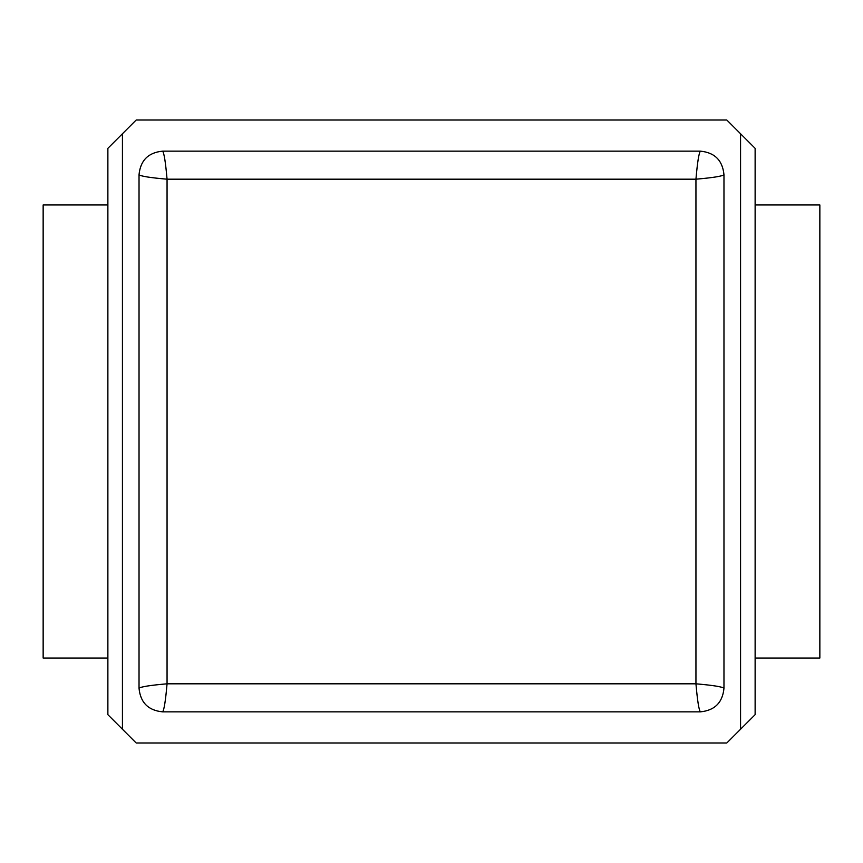 <?xml version="1.0" encoding="UTF-8"?>
<svg xmlns="http://www.w3.org/2000/svg" width="863" height="863" viewBox="0 0 863 863"><rect width="100%" height="100%" fill="white"/><g stroke="black" fill="none" stroke-linecap="round" stroke-linejoin="round"><path stroke-width="1.29" d="M107.875 714.672L136.192 742.989L726.808 742.989L755.125 714.672L755.125 148.328L726.808 120.011L136.192 120.011L107.875 148.328L107.875 714.672M162.589 711.846C164.078 710.173 165.567 700.832 167.055 683.809L695.945 683.809L695.945 179.191L167.055 179.191L167.055 683.809C150.033 685.298 140.691 686.786 139.029 688.275C140.421 702.59 148.274 710.443 162.589 711.846L700.411 711.846C714.726 710.443 722.579 702.59 723.971 688.275L723.971 174.725C722.579 160.41 714.726 152.557 700.411 151.154L162.589 151.154C148.274 152.557 140.421 160.41 139.029 174.725L139.029 688.275L139.029 174.725C140.691 176.214 150.033 177.702 167.055 179.191C165.567 162.168 164.078 152.827 162.589 151.154M107.875 204.963L43.15 204.963L43.15 658.038L107.875 658.038M700.411 711.846C698.922 710.173 697.433 700.832 695.945 683.809C712.967 685.298 722.309 686.786 723.971 688.275L723.971 174.725C722.309 176.214 712.967 177.702 695.945 179.191C697.433 162.168 698.922 152.827 700.411 151.154M755.125 658.038L819.85 658.038L819.85 204.963L755.125 204.963M122.438 729.235L122.438 133.765M740.562 729.235L740.562 133.765"/></g></svg>
